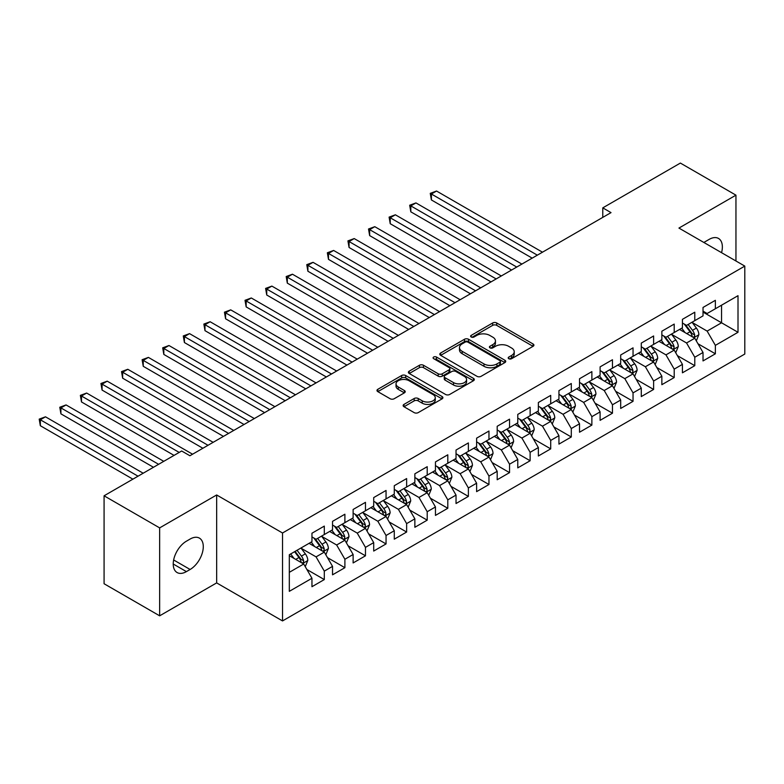 <?xml version="1.0" encoding="UTF-8"?>
<svg xmlns="http://www.w3.org/2000/svg" width="784" height="784" viewBox="0 0 784 784"><rect width="100%" height="100%" fill="white"/><g stroke="black" fill="none" stroke-linecap="round" stroke-linejoin="round"><path stroke-width="1.18" d="M508.777 358.7A1.999 1.156 0 0 0 511.609 358.7L533.071 346.312A2.862 1.646 0 0 0 533.914 345.146A2.862 1.646 0 0 0 533.071 343.98L496.713 322.979A2.862 1.646 0 0 0 492.666 322.979L471.204 335.376A1.999 1.156 0 0 0 470.616 336.189A1.999 1.156 0 0 0 471.204 337.002A1.999 1.156 0 0 0 474.026 337.002L476.809 335.405A9.143 5.282 0 0 1 489.735 335.405L492.773 337.149A9.143 5.282 0 0 1 495.449 340.883A9.143 5.282 0 0 1 492.773 344.617L489.99 346.224A1.999 1.156 0 0 0 489.402 347.038A1.999 1.156 0 0 0 489.99 347.851A1.999 1.156 0 0 0 492.822 347.851L495.596 346.254A9.143 5.282 0 0 1 508.532 346.254L511.56 347.998A9.143 5.282 0 0 1 514.235 351.732A9.143 5.282 0 0 1 511.56 355.466L508.777 357.073A1.999 1.156 0 0 0 508.199 357.886A1.999 1.156 0 0 0 508.777 358.7L508.777 357.073M403.976 404.397A2.862 1.646 0 0 0 403.143 405.563A2.862 1.646 0 0 0 403.976 406.729L414.177 412.619A2.862 1.646 0 0 0 418.225 412.619L442.058 398.86A2.862 1.646 0 0 0 442.901 397.684A2.862 1.646 0 0 0 442.058 396.518L405.691 375.526A2.862 1.646 0 0 0 401.653 375.526L377.819 389.295A2.862 1.646 0 0 0 376.977 390.461A2.862 1.646 0 0 0 377.819 391.628L390.138 398.742A2.862 1.646 0 0 0 394.176 398.742L404.377 392.853A2.862 1.646 0 0 0 405.22 391.686A2.862 1.646 0 0 0 404.377 390.52L398.272 386.982A7.644 4.41 0 0 1 396.028 383.866A7.644 4.41 0 0 1 400.751 379.789A7.644 4.41 0 0 1 409.081 380.75L433.023 394.568A7.644 4.41 0 0 1 435.257 397.684A7.644 4.41 0 0 1 430.543 401.761A7.644 4.41 0 0 1 422.213 400.81L418.225 398.507A2.862 1.646 0 0 0 414.177 398.507L403.976 404.397L403.976 406.729M159.652 527.887L159.652 615.822L216.658 582.904L216.658 494.969L159.652 527.887L104.076 495.802L181.672 450.996L189.904 455.749L611.02 212.621L602.778 207.868L602.778 217.374M216.658 494.969L282.524 532.993L744.8 266.099L744.8 354.035L282.524 620.928L282.524 532.993M735.951 260.994L735.951 195.157L678.934 228.075L744.8 266.099M735.951 195.157L680.375 163.072L602.778 207.868M477.015 376.34A2.862 1.646 0 0 0 481.053 376.34L504.886 362.58A2.862 1.646 0 0 0 505.729 361.414A2.862 1.646 0 0 0 504.886 360.248L468.528 339.256A2.862 1.646 0 0 0 464.481 339.256L440.647 353.016A2.862 1.646 0 0 0 439.804 354.182A2.862 1.646 0 0 0 440.647 355.348L477.015 376.34M434.473 359.131A1.999 1.156 0 0 1 436.502 359.415L436.502 357.043L473.477 378.388A2.862 1.646 0 0 1 474.31 379.554A2.862 1.646 0 0 1 473.477 380.72L449.634 394.479A2.862 1.646 0 0 1 445.596 394.479L409.228 373.488L409.228 371.155A2.862 1.646 0 0 0 408.395 372.322A2.862 1.646 0 0 0 409.228 373.488M409.228 371.155L419.43 365.266A2.862 1.646 0 0 1 423.478 365.266L438.217 373.782A2.862 1.646 0 0 0 442.264 373.782L449.026 369.872A2.862 1.646 0 0 0 449.869 368.705A2.862 1.646 0 0 0 449.026 367.539L433.679 358.67A1.999 1.156 0 0 1 433.091 357.857A1.999 1.156 0 0 1 434.326 356.789A1.999 1.156 0 0 1 436.502 357.043M703.023 312.091L721.545 322.783L721.545 305.192L738.009 295.686L715.371 308.759L715.371 300.321L703.023 307.455L703.023 315.893L694.781 320.646L694.781 312.208L682.433 319.333L682.433 327.771L674.201 332.524L674.201 324.086L661.853 331.22L661.853 339.658L653.621 344.411L653.621 335.973L641.273 343.098L641.273 351.536L633.041 356.289L633.041 347.851L620.693 354.985L620.693 363.423L612.461 368.176L612.461 359.738L600.103 366.863L600.103 375.301L591.871 380.054L591.871 371.616L579.523 378.75L579.523 387.188L571.291 391.941L571.291 383.503L558.943 390.638L558.943 399.066L550.711 403.819L550.711 395.391L538.363 402.515L538.363 410.953L530.131 415.706L530.131 407.268L517.773 414.403L517.773 422.841L509.541 427.594L509.541 419.156L497.193 426.28L497.193 434.718L488.961 439.471L488.961 431.033L476.613 438.168L476.613 446.606L468.381 451.359L468.381 442.921L456.033 450.045L456.033 458.483L447.801 463.236L447.801 454.798L435.453 461.933L435.453 470.371L427.211 475.124L427.211 466.686L414.863 473.81L414.863 482.248L406.631 487.001L406.631 478.563L394.283 485.698L394.283 494.136L386.051 498.889L386.051 490.451L373.703 497.585L373.703 506.013L365.471 510.766L365.471 502.338L353.123 509.463L353.123 517.901L344.891 522.654L344.891 514.216L332.534 521.35L332.534 529.788L324.302 534.541L324.302 526.103L311.954 533.228L311.954 541.666L289.316 554.739L289.316 591.342L311.954 578.269L303.722 564.01L289.316 555.689M738.009 295.686L738.009 332.289L715.371 345.362L707.139 331.103L692.213 322.489M697.976 343.755L715.371 353.8L715.371 345.362M715.371 353.8L703.023 360.924L703.023 352.486L694.781 357.239L686.549 342.98L671.633 334.366M677.396 355.642L694.781 365.677L694.781 357.239M694.781 365.677L682.433 372.812L682.433 364.374L674.201 369.127L665.969 354.868L651.043 346.254M656.816 367.52L674.201 377.565L674.201 369.127M674.201 377.565L661.853 384.689L661.853 376.251L653.621 381.004L645.389 366.745L630.463 358.131M636.226 379.407L653.621 389.442L653.621 381.004M653.621 389.442L641.273 396.577L641.273 388.139L633.041 392.892L624.809 378.633L609.883 370.019M615.646 391.285L633.041 401.33L633.041 392.892M633.041 401.33L620.693 408.454L620.693 400.026L612.461 404.779L604.219 390.51L589.303 381.896M595.066 403.172L612.461 413.207L612.461 404.779M612.461 413.207L600.103 420.342L600.103 411.904L591.871 416.657L583.639 402.398L568.723 393.784M574.486 415.05L591.871 425.095L591.871 416.657M591.871 425.095L579.523 432.229L579.523 423.791L571.291 428.544L563.059 414.285L548.134 405.661M553.896 426.937L571.291 436.982L571.291 428.544M571.291 436.982L558.943 444.107L558.943 435.669L550.711 440.422L542.479 426.163L527.554 417.549M533.316 438.824L550.711 448.86L550.711 440.422M550.711 448.86L538.363 455.994L538.363 447.556L530.131 452.309L521.899 438.05L506.974 429.436M512.736 450.702L530.131 460.747L530.131 452.309M530.131 460.747L517.773 467.872L517.773 459.434L509.541 464.187L501.309 449.928L486.394 441.314M492.156 462.589L509.541 472.625L509.541 464.187M509.541 472.625L497.193 479.759L497.193 471.321L488.961 476.074L480.729 461.815L465.804 453.201M471.566 474.467L488.961 484.512L488.961 476.074M488.961 484.512L476.613 491.637L476.613 483.199L468.381 487.952L460.149 473.693L445.224 465.079M450.986 486.354L468.381 496.39L468.381 487.952M468.381 496.39L456.033 503.524L456.033 495.086L447.801 499.839L439.569 485.58L424.644 476.966M430.406 498.232L447.801 508.277L447.801 499.839M447.801 508.277L435.453 515.402L435.453 506.964L427.211 511.727L418.979 497.458L404.064 488.844M409.826 510.119L427.211 520.155L427.211 511.727M427.211 520.155L414.863 527.289L414.863 518.851L406.631 523.604L398.399 509.345L383.474 500.731M389.246 521.997L406.631 532.042L406.631 523.604M406.631 532.042L394.283 539.176L394.283 530.739L386.051 535.492L377.819 521.233L362.894 512.609M368.656 533.884L386.051 543.929L386.051 535.492M386.051 543.929L373.703 551.054L373.703 542.616L365.471 547.369L357.239 533.11L342.314 524.496M348.076 545.772L365.471 555.807L365.471 547.369M365.471 555.807L353.123 562.941L353.123 554.504L344.891 559.257L336.65 544.998L321.734 536.383M327.496 557.649L344.891 567.694L344.891 559.257M344.891 567.694L332.534 574.819L332.534 566.381L324.302 571.134L316.07 556.875L301.154 548.261M306.916 569.537L324.302 579.572L324.302 571.134M324.302 579.572L311.954 586.706L311.954 578.269M311.954 536.913L316.07 539.294L324.302 534.541M289.316 572.33L303.722 564.01M332.534 525.035L336.65 527.407L344.891 522.654M316.07 556.875L324.302 552.122L309.072 543.332M332.534 566.381L324.302 552.122M353.123 513.148L357.239 515.519L365.471 510.766M336.65 544.998L344.891 540.245L329.652 531.444M353.123 554.504L344.891 540.245M373.703 501.26L377.819 503.642L386.051 498.889M357.239 533.11L365.471 528.357L350.242 519.567M373.703 542.616L365.471 528.357M394.283 489.383L398.399 491.754L406.631 487.001M377.819 521.233L386.051 516.48L370.822 507.679M394.283 530.739L386.051 516.48M414.863 477.495L418.979 479.877L427.211 475.124M398.399 509.345L406.631 504.592L391.402 495.802M414.863 518.851L406.631 504.592M435.453 465.618L439.569 467.989L447.801 463.236M418.979 497.458L427.211 492.705L411.982 483.914M435.453 506.964L427.211 492.705M456.033 453.73L460.149 456.112L468.381 451.359M439.569 485.58L447.801 480.827L432.572 472.037M456.033 495.086L447.801 480.827M476.613 441.853L480.729 444.224L488.961 439.471M460.149 473.693L468.381 468.94L453.152 460.149M476.613 483.199L468.381 468.94M497.193 429.965L501.309 432.347L509.541 427.594M480.729 461.815L488.961 457.062L473.732 448.262M497.193 471.321L488.961 457.062M517.773 418.088L521.899 420.459L530.131 415.706M501.309 449.928L509.541 445.175L494.312 436.384M517.773 459.434L509.541 445.175M538.363 406.2L542.479 408.582L550.711 403.819M521.899 438.05L530.131 433.297L514.892 424.497M538.363 447.556L530.131 433.297M558.943 394.313L563.059 396.694L571.291 391.941M542.479 426.163L550.711 421.41L535.482 412.619M558.943 435.669L550.711 421.41M579.523 382.435L583.639 384.807L591.871 380.054M563.059 414.285L571.291 409.532L556.062 400.732M579.523 423.791L571.291 409.532M600.103 370.548L604.219 372.929L612.461 368.176M583.639 402.398L591.871 397.645L576.642 388.854M600.103 411.904L591.871 397.645M620.693 358.67L624.809 361.042L633.041 356.289M604.219 390.51L612.461 385.757L597.222 376.967M620.693 400.026L612.461 385.757M641.273 346.783L645.389 349.164L653.621 344.411M624.809 378.633L633.041 373.88L617.812 365.089M641.273 388.139L633.041 373.88M661.853 334.905L665.969 337.277L674.201 332.524M645.389 366.745L653.621 361.992L638.392 353.202M661.853 376.251L653.621 361.992M682.433 323.018L686.549 325.399L694.781 320.646M665.969 354.868L674.201 350.115L658.972 341.314M682.433 364.374L674.201 350.115M703.023 311.14L707.139 313.512L715.371 308.759M686.549 342.98L694.781 338.227L679.552 329.437M703.023 352.486L694.781 338.227M104.076 495.802L104.076 583.737L159.652 615.822M216.658 582.904L282.524 620.928M707.139 331.103L721.545 322.783L738.009 332.289M721.554 252.683A18.63 10.751 120 0 0 718.507 238.444A18.63 10.751 120 0 0 709.197 239.365L705.492 241.501A18.63 10.751 120 0 0 703.934 242.501M186.406 541.195A18.63 10.751 120 0 0 174.234 557.61A18.63 10.751 120 0 0 177.086 572.536A18.63 10.751 120 0 0 186.406 571.614L190.11 569.478A18.63 10.751 120 0 0 202.282 553.053A18.63 10.751 120 0 0 199.42 538.128A18.63 10.751 120 0 0 190.11 539.049L186.406 541.195M509.58 358.984L511.56 357.837A9.143 5.282 0 0 0 514.235 354.113L514.235 351.732M495.449 340.883L495.449 343.265A9.143 5.282 0 0 1 492.773 346.998L490.794 348.135M533.032 346.332L496.713 325.36A2.862 1.646 0 0 0 492.666 325.36L471.997 337.287M504.857 362.6L468.528 341.628A2.862 1.646 0 0 0 464.481 341.628L440.686 355.368M499.839 362.228A1.999 1.156 0 0 0 500.427 361.414A1.999 1.156 0 0 0 499.839 360.601L467.921 342.167A1.999 1.156 0 0 0 465.088 342.167L462.158 343.862A9.143 5.282 0 0 0 459.483 347.596A9.143 5.282 0 0 0 462.158 351.32L483.983 363.923A9.143 5.282 0 0 0 496.909 363.923L499.839 362.228L499.839 364.609A1.999 1.156 0 0 0 500.427 363.786L500.427 361.414M459.483 347.596L459.483 349.968A9.143 5.282 0 0 0 462.158 353.702L462.158 351.32M499.839 364.609L496.909 366.295A9.143 5.282 0 0 1 483.983 366.295L462.158 353.702M409.268 373.507L419.43 367.637L419.43 365.266M449.869 368.705L449.869 371.077A2.862 1.646 0 0 1 449.026 372.243L442.264 376.153A2.862 1.646 0 0 1 438.217 376.153L423.478 367.637A2.862 1.646 0 0 0 419.43 367.637M436.502 359.415L473.438 380.74M453.524 382.612A7.644 4.41 0 0 0 461.854 383.572A7.644 4.41 0 0 0 466.568 379.495A7.644 4.41 0 0 0 464.334 376.369L455.896 371.498A2.862 1.646 0 0 0 451.858 371.498L445.087 375.409A2.862 1.646 0 0 0 444.254 376.575A2.862 1.646 0 0 0 445.087 377.741L453.524 382.612L453.524 384.993A7.644 4.41 0 0 0 461.854 385.944A7.644 4.41 0 0 0 466.568 381.867L466.568 379.495M444.254 376.575L444.254 378.956A2.862 1.646 0 0 0 445.087 380.122L445.087 377.741M453.524 384.993L445.087 380.122M435.257 397.684L435.257 400.065A7.644 4.41 0 0 1 430.543 404.142A7.644 4.41 0 0 1 422.213 403.182L418.225 400.879A2.862 1.646 0 0 0 414.177 400.879L404.015 406.749M396.028 383.866L396.028 386.247A7.644 4.41 0 0 0 398.272 389.364L398.272 386.982M404.348 392.872L398.272 389.364M442.019 398.88L405.691 377.908A2.862 1.646 0 0 0 401.653 377.908L377.849 391.647M696.31 340.864L698.858 334.641A7.713 4.449 -120 0 0 696.398 328.075L692.027 322.234M685.059 332.612L681.737 328.173M680.179 329.799L679.806 329.29M542.479 252.193L436.541 191.031L431.396 194.001L431.396 199.949L532.189 258.142M693.33 337.394L694.526 336.316L694.693 334.974A7.713 4.449 -120 0 0 692.488 330.329L688.117 324.498M685.618 324.86L691.018 332.063A3.93 2.274 60 0 1 691.733 333.259L694.693 334.974M684.265 324.076L690.018 331.759A7.713 4.449 60 0 1 692.223 336.395L692.38 336.846M431.396 199.949L430.259 193.354L537.334 255.163M430.259 193.354L436.541 191.031M675.73 352.751L678.278 346.528A7.713 4.449 -120 0 0 675.818 339.952L671.447 334.121M664.479 344.499L661.157 340.06M659.599 341.677L659.217 341.177M521.889 264.081L415.961 202.919L410.816 205.888L410.816 211.827L511.599 270.019M672.75 349.272L673.946 348.194L674.113 346.851A7.713 4.449 -120 0 0 671.908 342.216L667.537 336.375M665.038 336.738L670.438 343.951A3.93 2.274 60 0 1 671.153 345.146L674.113 346.851M663.676 335.954L669.438 343.637A7.713 4.449 60 0 1 671.643 348.282L671.8 348.723M410.816 211.827L409.679 205.232L516.744 267.05M409.679 205.232L415.961 202.919M655.14 364.638L657.698 358.406A7.713 4.449 -120 0 0 655.238 351.84L650.857 345.999M643.889 356.377L640.567 351.947M639.019 353.564L638.637 353.055M501.309 275.958L395.371 214.796L390.226 217.776L390.226 223.714L491.019 281.907M652.17 361.159L653.366 360.081L653.533 358.739A7.713 4.449 -120 0 0 651.328 354.094L646.947 348.263M644.458 348.625L649.858 355.828A3.93 2.274 60 0 1 650.573 357.024L653.533 358.739M643.096 347.841L648.858 355.524A7.713 4.449 60 0 1 651.063 360.16L651.22 360.611M390.226 223.714L389.099 217.119L496.164 278.937M389.099 217.119L395.371 214.796M634.56 376.516L637.118 370.293A7.713 4.449 -120 0 0 634.648 363.717L630.277 357.886M623.309 368.264L619.987 363.825M618.429 365.442L618.057 364.942M480.729 287.846L374.791 226.684L369.646 229.653L369.646 235.592L470.439 293.784M631.581 373.037L632.776 371.969L632.953 370.616A7.713 4.449 -120 0 0 630.738 365.981L626.367 360.14M623.868 360.503L629.278 367.716A3.93 2.274 60 0 1 629.983 368.911L632.953 370.616M622.516 359.719L628.268 367.402A7.713 4.449 60 0 1 630.483 372.047L630.63 372.488M369.646 235.592L368.519 228.997L475.584 290.815M368.519 228.997L374.791 226.684M613.98 388.403L616.528 382.171A7.713 4.449 -120 0 0 614.068 375.605L609.697 369.764M602.729 380.142L599.407 375.712M597.849 377.329L597.477 376.82M460.149 299.723L354.211 238.571L349.066 241.541L349.066 247.479L449.859 305.672M611.001 384.924L612.196 383.846L612.363 382.504A7.713 4.449 -120 0 0 610.158 377.859L605.787 372.028M603.288 372.39L608.688 379.593A3.93 2.274 60 0 1 609.403 380.789L612.363 382.504M601.936 371.606L607.688 379.289A7.713 4.449 60 0 1 609.893 383.925L610.05 384.376M349.066 247.479L347.929 240.884L455.004 302.702M347.929 240.884L354.211 238.571M593.4 400.281L595.948 394.058A7.713 4.449 -120 0 0 593.488 387.492L589.117 381.651M582.149 392.029L578.827 387.59M577.269 389.217L576.887 388.707M439.569 311.611L333.631 250.449L328.486 253.418L328.486 259.357L429.269 317.549M590.421 396.802L591.616 395.734L591.783 394.381A7.713 4.449 -120 0 0 589.578 389.746L585.207 383.905M582.708 384.268L588.108 391.481A3.93 2.274 60 0 1 588.823 392.676L591.783 394.381M581.356 383.494L587.108 391.167A7.713 4.449 60 0 1 589.313 395.812L589.47 396.253M328.486 259.357L327.349 252.771L434.414 314.58M327.349 252.771L333.631 250.449M572.82 412.168L575.368 405.936A7.713 4.449 -120 0 0 572.908 399.37L568.537 393.529M561.569 403.907L558.237 399.477M556.689 401.094L556.307 400.595M418.979 323.498L313.051 262.336L307.896 265.306L307.896 271.244L408.689 329.437M569.841 408.689L571.036 407.611L571.203 406.269A7.713 4.449 -120 0 0 568.998 401.624L564.617 395.793M562.128 396.155L567.528 403.368A3.93 2.274 60 0 1 568.243 404.554L571.203 406.269M560.766 395.371L566.528 403.054A7.713 4.449 60 0 1 568.733 407.69L568.89 408.141M307.896 271.244L306.769 264.649L413.834 326.467M306.769 264.649L313.051 262.336M552.23 424.046L554.788 417.823A7.713 4.449 -120 0 0 552.318 411.257L547.947 405.416M540.98 415.794L537.657 411.355M536.109 412.982L535.727 412.472M398.399 335.376L292.461 274.214L287.316 277.183L287.316 283.132L388.109 341.314M549.261 420.567L550.446 419.499L550.623 418.146A7.713 4.449 -120 0 0 548.408 413.511L544.037 407.67M541.548 408.043L546.948 415.246A3.93 2.274 60 0 1 547.653 416.441L550.623 418.146M540.186 407.259L545.938 414.942A7.713 4.449 60 0 1 548.153 419.577L548.31 420.018M287.316 283.132L286.189 276.536L393.254 338.345M286.189 276.536L292.461 274.214M531.65 435.933L534.198 429.701A7.713 4.449 -120 0 0 531.738 423.135L527.367 417.304M520.4 427.682L517.077 423.242M515.519 424.859L515.147 424.36M377.819 347.263L271.881 286.101L266.736 289.071L266.736 295.009L367.529 353.202M528.671 432.454L529.866 431.376L530.033 430.034A7.713 4.449 -120 0 0 527.828 425.398L523.457 419.558M520.958 419.92L526.358 427.133A3.93 2.274 60 0 1 527.073 428.319L530.033 430.034M519.606 419.136L525.358 426.819A7.713 4.449 60 0 1 527.563 431.455L527.72 431.906M266.736 295.009L265.609 288.414L372.674 350.232M265.609 288.414L271.881 286.101M511.07 447.811L513.618 441.588A7.713 4.449 -120 0 0 511.158 435.022L506.787 429.181M499.82 439.559L496.497 435.12M494.939 436.747L494.567 436.237M357.239 359.141L251.301 297.979L246.156 300.948L246.156 306.897L346.949 365.089M508.091 444.342L509.286 443.264L509.453 441.921A7.713 4.449 -120 0 0 507.248 437.276L502.877 431.445M500.378 431.808L505.778 439.011A3.93 2.274 60 0 1 506.493 440.206L509.453 441.921M499.026 431.024L504.778 438.707A7.713 4.449 60 0 1 506.983 443.342L507.14 443.793M246.156 306.897L245.02 300.301L352.094 362.11M245.02 300.301L251.301 297.979M490.49 459.698L493.038 453.475A7.713 4.449 -120 0 0 490.578 446.9L486.207 441.069M479.24 451.447L475.908 447.007M474.359 448.624L473.977 448.125M336.65 371.028L230.721 309.866L225.576 312.836L225.576 318.774L326.36 376.967M487.511 456.219L488.706 455.141L488.873 453.799A7.713 4.449 -120 0 0 486.668 449.163L482.297 443.323M479.798 443.685L485.198 450.898A3.93 2.274 60 0 1 485.913 452.094L488.873 453.799M478.436 442.901L484.198 450.584A7.713 4.449 60 0 1 486.403 455.23L486.56 455.671M225.576 318.774L224.44 312.179L331.505 373.997M224.44 312.179L230.721 309.866M469.9 471.586L472.458 465.353A7.713 4.449 -120 0 0 469.998 458.787L465.618 452.946M458.65 463.324L455.328 458.895M453.779 460.512L453.397 460.002M316.07 382.906L210.132 321.744L204.987 324.723L204.987 330.662L305.78 388.854M466.931 468.107L468.126 467.029L468.293 465.686A7.713 4.449 -120 0 0 466.078 461.041L461.707 455.21M459.218 455.573L464.618 462.776A3.93 2.274 60 0 1 465.333 463.971L468.293 465.686M457.856 454.789L463.609 462.472A7.713 4.449 60 0 1 465.823 467.107L465.98 467.558M204.987 330.662L203.86 324.066L310.925 385.885M203.86 324.066L210.132 321.744M449.32 483.463L451.868 477.24A7.713 4.449 -120 0 0 449.408 470.665L445.038 464.834M438.07 475.212L434.748 470.772M433.189 472.389L432.817 471.89M295.49 394.793L189.552 333.631L184.407 336.601L184.407 342.539L285.2 400.732M446.341 479.984L447.537 478.916L447.713 477.564A7.713 4.449 -120 0 0 445.498 472.928L441.127 467.088M438.628 467.45L444.028 474.663A3.93 2.274 60 0 1 444.744 475.859L447.713 477.564M437.276 466.666L443.029 474.349A7.713 4.449 60 0 1 445.243 478.995L445.39 479.436M184.407 342.539L183.28 335.944L290.345 397.762M183.28 335.944L189.552 333.631M428.74 495.351L431.288 489.118A7.713 4.449 -120 0 0 428.828 482.552L424.458 476.711M417.49 487.089L414.168 482.66M412.609 484.277L412.237 483.767M274.91 406.671L168.972 345.519L163.827 348.488L163.827 354.427L264.62 412.619M425.761 491.872L426.957 490.794L427.123 489.451A7.713 4.449 -120 0 0 424.918 484.806L420.547 478.975M418.048 479.338L423.448 486.541A3.93 2.274 60 0 1 424.164 487.736L427.123 489.451M416.696 478.554L422.449 486.237A7.713 4.449 60 0 1 424.654 490.872L424.81 491.323M163.827 354.427L162.69 347.831L269.765 409.65M162.69 347.831L168.972 345.519M408.16 507.228L410.708 501.005A7.713 4.449 -120 0 0 408.248 494.439L403.878 488.599M396.91 498.977L393.588 494.537M392.029 496.164L391.647 495.655M254.32 418.558L148.392 357.396L143.247 360.366L143.247 366.304L244.03 424.497M405.181 503.749L406.377 502.681L406.543 501.329A7.713 4.449 -120 0 0 404.338 496.693L399.967 490.853M397.468 491.215L402.868 498.428A3.93 2.274 60 0 1 403.584 499.624L406.543 501.329M396.116 490.441L401.869 498.114A7.713 4.449 60 0 1 404.074 502.76L404.23 503.201M143.247 366.304L142.11 359.719L249.175 421.527M142.11 359.719L148.392 357.396M387.57 519.116L390.128 512.883A7.713 4.449 -120 0 0 387.668 506.317L383.288 500.476M376.32 510.854L372.998 506.425M371.449 508.042L371.067 507.542M233.74 430.445L127.802 369.284L122.657 372.253L122.657 378.192L223.45 436.384M384.601 515.637L385.797 514.559L385.963 513.216A7.713 4.449 -120 0 0 383.758 508.571L379.378 502.74M376.888 503.103L382.288 510.315A3.93 2.274 60 0 1 383.004 511.501L385.963 513.216M375.526 502.319L381.289 510.002A7.713 4.449 60 0 1 383.494 514.637L383.65 515.088M122.657 378.192L121.53 371.596L228.595 433.415M121.53 371.596L127.802 369.284M366.99 530.993L369.548 524.77A7.713 4.449 -120 0 0 367.079 518.204L362.708 512.364M355.74 522.742L352.418 518.302M350.869 519.929L350.487 519.42M213.16 442.323L107.222 381.161L102.077 384.131L102.077 390.079L202.87 448.262M364.011 527.514L365.207 526.446L365.383 525.094A7.713 4.449 -120 0 0 363.168 520.458L358.798 514.618M356.308 514.99L361.708 522.193A3.93 2.274 60 0 1 362.414 523.389L365.383 525.094M354.946 514.206L360.699 521.889A7.713 4.449 60 0 1 362.914 526.525L363.07 526.966M102.077 390.079L100.95 383.484L208.015 445.292M100.95 383.484L107.222 381.161M346.41 542.881L348.958 536.648A7.713 4.449 -120 0 0 346.499 530.082L342.128 524.251M335.16 534.629L331.838 530.19M330.28 531.807L329.907 531.307M192.58 454.21L86.642 393.049L81.497 396.018L81.497 401.957L174.058 455.396M343.431 539.402L344.627 538.324L344.793 536.981A7.713 4.449 -120 0 0 342.588 532.346L338.218 526.505M335.719 526.868L341.118 534.08A3.93 2.274 60 0 1 341.834 535.266L344.793 536.981M334.366 526.084L340.119 533.767A7.713 4.449 60 0 1 342.324 538.402L342.481 538.853M81.497 401.957L80.36 395.361L179.203 452.427M80.36 395.361L86.642 393.049M325.83 554.758L328.378 548.535A7.713 4.449 -120 0 0 325.919 541.969L321.548 536.129M314.58 546.507L311.258 542.067M309.7 543.694L309.317 543.185M163.758 461.335L66.062 404.926L60.917 407.896L60.917 413.844L153.468 467.284M322.851 551.289L324.047 550.211L324.213 548.869A7.713 4.449 -120 0 0 322.008 544.223L317.638 538.392M315.139 538.755L320.538 545.958A3.93 2.274 60 0 1 321.254 547.154L324.213 548.869M313.786 537.971L319.539 545.654A7.713 4.449 60 0 1 321.744 550.29L321.901 550.74M60.917 413.844L59.78 407.249L158.613 464.304M59.78 407.249L66.062 404.926M305.25 566.646L307.798 560.423A7.713 4.449 -120 0 0 305.339 553.847L300.968 548.016M294 558.394L290.668 553.955M143.178 473.222L45.482 416.814L40.337 419.783L40.337 425.722L132.888 479.161M302.271 563.167L303.467 562.089L303.633 560.746A7.713 4.449 -120 0 0 301.428 556.111L297.048 550.27M295.117 551.387L299.958 557.845A3.93 2.274 60 0 1 300.674 559.041L303.633 560.746M294.578 551.701L298.959 557.532A7.713 4.449 60 0 1 301.164 562.177L301.321 562.618M40.337 425.722L39.2 419.126L138.033 476.192M39.2 419.126L45.482 416.814M511.56 357.837L511.56 355.466M489.99 347.851L489.99 346.224M492.773 346.998L492.773 344.617M471.204 337.002L471.204 335.376M492.666 325.36L492.666 322.979M496.713 325.36L496.713 322.979M533.071 346.312L533.071 343.98M440.647 355.348L440.647 353.016M464.481 341.628L464.481 339.256M468.528 341.628L468.528 339.256M504.886 362.58L504.886 360.248M483.983 366.295L483.983 363.923M496.909 366.295L496.909 363.923M423.478 367.637L423.478 365.266M438.217 376.153L438.217 373.782M442.264 376.153L442.264 373.782M449.026 372.243L449.026 369.872M473.477 380.72L473.477 378.388M414.177 400.879L414.177 398.507M418.225 400.879L418.225 398.507M422.213 403.182L422.213 400.81M404.377 392.853L404.377 390.52M377.819 391.628L377.819 389.295M401.653 377.908L401.653 375.526M405.691 377.908L405.691 375.526M442.058 398.86L442.058 396.518M173.235 564.01L186.406 571.614M173.646 559.972L190.11 569.478M693.82 337.669L698.809 334.788M692.488 330.329L696.398 328.075M686.794 333.612L690.018 331.759M673.24 349.556L678.229 346.675M671.908 342.216L675.818 339.952M666.214 345.499L669.438 343.637M652.651 361.434L657.649 358.553M651.328 354.094L655.238 351.84M645.634 357.386L648.858 355.524M632.071 373.321L637.059 370.44M630.738 365.981L634.648 363.717M625.044 369.264L628.268 367.402M611.491 385.199L616.479 382.318M610.158 377.859L614.068 375.605M604.464 381.151L607.688 379.289M590.911 397.086L595.899 394.205M589.578 389.746L593.488 387.492M583.884 393.029L587.108 391.167M570.321 408.974L575.319 406.092M568.998 401.624L572.908 399.37M563.304 404.916L566.528 403.054M549.741 420.851L554.729 417.97M548.408 413.511L552.318 411.257M542.724 416.794L545.938 414.942M529.161 432.739L534.149 429.857M527.828 425.398L531.738 423.135M522.134 428.681L525.358 426.819M508.581 444.616L513.569 441.735M507.248 437.276L511.158 435.022M501.554 440.559L504.778 438.707M487.991 456.504L492.989 453.622M486.668 449.163L490.578 446.9M480.974 452.446L484.198 450.584M467.411 468.381L472.409 465.5M466.078 461.041L469.998 458.787M460.394 464.334L463.609 462.472M446.831 480.269L451.819 477.387M445.498 472.928L449.408 470.665M439.804 476.211L443.029 474.349M426.251 492.146L431.239 489.265M424.918 484.806L428.828 482.552M419.224 488.099L422.449 486.237M405.671 504.034L410.659 501.152M404.338 496.693L408.248 494.439M398.644 499.976L401.869 498.114M385.081 515.921L390.079 513.04M383.758 508.571L387.668 506.317M378.064 511.864L381.289 510.002M364.501 527.799L369.489 524.917M363.168 520.458L367.079 518.204M357.475 523.741L360.699 521.889M343.921 539.686L348.909 536.805M342.588 532.346L346.499 530.082M336.895 535.629L340.119 533.767M323.341 551.564L328.329 548.682M322.008 544.223L325.919 541.969M316.315 547.506L319.539 545.654M302.751 563.451L307.749 560.57M301.428 556.111L305.339 553.847M295.735 559.394L298.959 557.532"/></g></svg>
